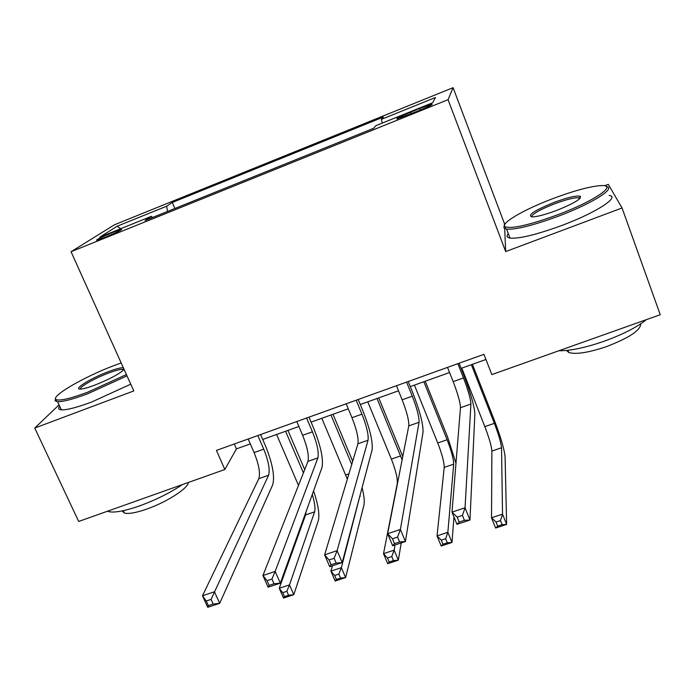 <?xml version="1.0" encoding="UTF-8"?>
<svg xmlns="http://www.w3.org/2000/svg" width="695" height="695" viewBox="0 0 695 695"><rect width="100%" height="100%" fill="white"/><g stroke="black" fill="none" stroke-linecap="round" stroke-linejoin="round"><path stroke-width="1.04" d="M105.319 237.195C117.134 232.252 122.502 229.619 121.434 229.315L112.825 232.399C101.105 237.299 95.754 239.923 96.77 240.262L105.319 237.195M453.079 87.674L114.38 224.815L71.046 251.72L448.049 99.689L453.079 87.674L504.492 223.72L503.901 227.804L506.612 229.15C515.733 229.793 532.883 225.51 558.05 216.319C591.775 203.765 616.778 187.989 606.309 186.512M504.7 228.594L505.691 251.581L622.051 207.979L608.29 184.349L604.537 185.774M505.621 223.295L504.492 223.72M622.051 207.979L660.25 314.722L491.843 374.588L483.937 354.311L216.432 450.412L224.85 469.499L236.413 448.883L250.313 443.905M419.876 108.472L410.528 112.242C400.077 116.586 395.577 118.802 397.054 118.915L418.373 110.879C428.876 106.526 433.367 104.302 431.864 104.215L419.876 108.472L420.466 110.027M382.372 123.05L381.338 119.375L383.353 117.055L172.273 202.48L174.871 208.5M381.338 119.375L435.496 97.474L432.62 102.764L375.882 125.673L373.589 128.314L145.047 220.532L151.423 216.31L99.802 237.151L117.177 226.222L166.652 206.207L172.273 202.48M59.04 404.846L34.75 428.051L78.683 521.459L224.85 469.499M34.75 428.051L133.796 390.938L71.046 251.72M505.691 251.581L448.049 99.689M262.701 439.466L298.885 426.495M311.082 422.126L348.273 408.808M360.262 404.507L398.496 390.807M410.267 386.594L449.561 372.511M461.115 368.376L485.953 359.48M234.276 444.001L236.413 448.883M166.652 206.207L167.495 211.48M152.457 217.544L151.423 216.31M117.177 226.222L120.695 228.716M447.528 367.386L453.175 381.616C457.875 393.917 460.307 402.613 460.472 407.713L452.002 512.145L465.042 507.776L469.968 520.016L474.859 414.003C474.416 406.297 470.706 393.292 463.721 374.979L459.082 363.233M457.857 363.676L463.478 377.941C468.178 390.26 470.663 398.965 470.915 404.038L465.042 507.776L462.444 515.421L457.206 517.167L459.195 522.075L464.425 520.329L462.444 515.421M464.425 520.329L469.968 520.016L456.954 524.351L452.002 512.145L457.206 517.167M456.954 524.351L459.195 522.075M461.793 368.133L484.849 426.634C489.132 437.876 491.487 446.016 491.895 451.055L491.521 517.801L502.537 514.144L506.62 524.404L505.083 456.824C504.301 449.222 500.73 437.042 494.362 420.293L472.409 364.328M471.358 364.701L494.362 423.333C498.636 434.592 501.026 442.732 501.521 447.754L502.537 514.144L500.487 520.572L496.056 522.032L497.698 526.15L502.12 524.69L500.487 520.572M502.12 524.69L506.62 524.404L495.613 528.044L491.521 517.801L496.056 522.032M495.613 528.044L497.698 526.15M396.437 385.742L402.153 399.807C406.87 411.987 409.077 420.684 408.773 425.905L387.636 533.725L400.398 529.442L405.42 541.509L423.038 432.142C423.298 424.254 419.919 411.249 412.908 393.127L408.217 381.512M406.584 382.094L412.291 396.193C417.009 408.391 419.259 417.096 419.042 422.291L400.398 529.442L397.592 537.079L392.466 538.799L394.482 543.629L399.608 541.926L397.592 537.079M399.608 541.926L405.42 541.509L392.666 545.749L387.636 533.725L392.466 538.799M392.666 545.749L394.482 543.629M346.188 403.795L351.974 417.704C356.717 429.753 358.707 438.449 357.942 443.784L324.626 554.845L337.118 550.657L342.209 562.55L372.086 449.978C373.024 441.916 369.975 428.911 362.938 410.962L358.186 399.486M356.17 400.207L361.947 414.151C366.682 426.226 368.715 434.922 368.046 440.23L337.118 550.657L334.104 558.293L329.083 559.97L331.141 564.74L336.154 563.063L334.104 558.293M336.154 563.063L342.209 562.55L329.734 566.703L324.626 554.845L329.083 559.97M329.734 566.703L331.141 564.74M296.782 421.544L302.629 435.296C307.381 447.232 309.162 455.929 307.963 461.376L262.918 575.529L275.151 571.429L280.32 583.157L321.985 467.509C323.583 459.291 320.855 446.286 313.784 428.52L308.98 417.165M306.599 418.016L312.437 431.804C317.189 443.757 319.005 452.454 317.893 457.883L275.151 571.429L271.945 579.057L267.028 580.699L269.113 585.407L274.021 583.765L271.945 579.057M274.021 583.765L280.32 583.157L268.096 587.223L262.918 575.529L267.028 580.699M268.096 587.223L269.113 585.407M455.972 463.191L447.441 436.616L425.227 381.234M423.828 381.737L447.12 439.744C451.411 450.899 453.609 459.039 453.696 464.156L447.858 532.301L451.993 542.447L453.948 516.941M414.411 385.108L437.754 442.993C442.055 454.13 444.209 462.271 444.218 467.405L437.033 535.897L447.858 532.301L445.643 538.729L441.299 540.171L442.967 544.237L447.302 542.795L445.643 538.729M447.302 542.795L451.993 542.447L441.177 546.018L437.033 535.897L441.299 540.171M441.177 546.018L442.967 544.237M402.761 456.554L378.766 397.879M377.038 398.496L402.118 459.838M367.768 401.823L391.381 459.1C395.69 470.141 397.662 478.273 397.288 483.503L383.501 553.672L394.135 550.145L398.331 560.161L401.232 542.899M395.064 544.958L394.135 550.145L391.772 556.565L387.506 557.981L389.191 562.003L393.457 560.587L391.772 556.565M393.457 560.587L398.331 560.161L387.706 563.671L383.501 553.672L387.506 557.981M387.706 563.671L389.191 562.003M352.704 461.272L333.009 414.272M330.959 415.011L351.722 464.521M321.828 418.277L347.335 479.15M360.488 493.685L341.358 567.667L345.606 577.58L363.954 504.996C364.701 501.512 364.084 495.709 362.104 487.595M332.41 565.817L330.916 571.142L341.358 567.667L338.856 574.096L334.66 575.486L336.371 579.456L340.559 578.066L338.856 574.096M340.559 578.066L345.606 577.58L335.164 581.02L330.916 571.142L334.66 575.486M335.164 581.02L336.371 579.456M248.176 439.005L254.092 452.601C258.861 464.425 260.434 473.113 258.818 478.673L202.471 595.789L214.46 591.766L219.698 603.338L272.718 484.754C274.951 476.37 272.527 463.383 265.438 445.782L260.573 434.549M257.836 435.539L263.735 449.17C268.505 461.011 270.112 469.698 268.583 475.232L211.063 599.394L206.25 601.01L208.361 605.64L213.174 604.042L211.063 599.394M213.174 604.042L219.698 603.338L207.718 607.326L202.471 595.789L206.25 601.01M207.718 607.326L208.361 605.64M304.714 469.62L287.947 430.422M285.584 431.265L303.42 472.904M276.593 434.488L298.485 485.397M312.264 494.493C314.739 502.581 315.521 508.366 314.609 511.859L289.494 584.895L293.794 594.685L318.345 520.564C319.761 514.378 318.162 504.492 313.558 490.896M305.991 511.894L305.557 514.96L279.234 588.3L289.494 584.895L286.853 591.315L282.735 592.679L284.464 596.605L288.581 595.241L286.853 591.315M288.581 595.241L293.794 594.685L283.534 598.074L279.234 588.3L282.735 592.679M283.534 598.074L284.464 596.605M557.52 214.833C593.643 201.411 617.924 184.922 601.931 185.556C591.245 186.043 574.93 190.387 552.985 198.579C523.248 209.751 498.689 224.224 505.647 226.97C512.814 228.82 530.111 224.78 557.52 214.833M556.321 210.542C545.41 214.573 537.4 216.701 532.292 216.927C526.723 215.476 533.977 210.646 554.054 202.419C567.745 197.397 576.511 195.338 580.342 196.259C581.672 198.813 573.662 203.574 556.321 210.542M579.986 198.431L578.779 197.754C574.322 197.476 566.243 199.491 554.549 203.817C539.85 209.647 532.17 214.008 531.484 216.91M646.254 319.7C636.924 327.249 622.876 334.425 604.12 341.254C585.32 347.726 570.247 350.897 558.91 350.749M640.703 323.827C640.721 330.238 629.262 337.848 606.335 346.666C588.422 352.669 575.903 354.615 568.788 352.504L566.486 350.445M609.124 195.399C620.635 196.755 595.728 212.922 561.473 225.597C536.323 234.728 519.165 238.898 509.991 238.098C506.855 237.534 506.29 236.022 508.28 233.563M121.173 362.946L114.745 365.301C83.496 376.933 47.886 397.775 56.79 399.816C61.125 400.763 71.376 398.244 87.553 392.258L126.403 374.553M127.003 375.882L87.718 393.752C72.992 399.225 62.941 401.866 57.581 401.684L55.131 400.772L55.574 398.522M124.092 369.427C119.514 373.901 109.714 379.149 94.711 385.16C88.352 387.541 83.713 388.844 80.794 389.078C71.933 389.912 90.602 378.254 108.29 371.695C115.622 368.949 120.635 367.62 123.328 367.724M123.814 369.757L122.737 369.332C120.157 369.245 115.396 370.496 108.463 373.102C94.868 378.167 79.213 387.002 80.299 389.096M182.481 484.563C169.884 492.955 155.463 500.105 139.209 506.03C124.614 511.068 114.423 512.936 108.629 511.616L107.49 511.216M188.31 482.486C188.354 488.177 166.513 502.285 146.558 509.166C136.029 512.797 128.645 514.1 124.431 513.084L122.129 510.929M130.747 384.179L91.532 402.075C76.815 407.513 66.763 410.102 61.36 409.833C58.545 409.564 57.963 408.304 59.614 406.071M411.136 113.798L410.528 112.242M463.478 377.941L453.175 381.616M470.915 404.038L460.472 407.713M494.362 423.333L484.849 426.634M501.521 447.754L491.895 451.055M412.291 396.193L402.153 399.807M419.042 422.291L408.773 425.905M361.947 414.151L351.974 417.704M368.046 440.23L357.942 443.784M312.437 431.804L302.629 435.296M317.893 457.883L307.963 461.376M447.12 439.744L437.754 442.993M453.696 464.156L444.218 467.405M400.598 455.903L391.381 459.1M348.925 473.851L345.702 474.972M360.262 496.204L359.775 496.369M263.735 449.17L254.092 452.601M268.583 475.232L258.818 478.673M314.609 511.859L305.557 514.96M432.029 104.65L431.864 104.215M509.991 238.098L506.612 229.15M578.779 197.754L579.265 199.091M567.954 350.289L568.788 352.504M579.552 197.988L580.342 196.259M505.647 226.97L504.891 228.69M61.36 409.833L57.581 401.684M122.737 369.332L123.206 370.374M123.319 510.677L124.431 513.084M108.629 511.616L108.307 510.929M123.354 369.445L123.693 368.524M56.79 399.816L56.191 401.458"/></g></svg>
